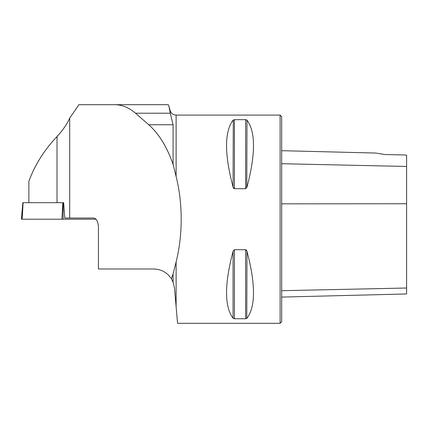 <?xml version="1.0" encoding="UTF-8"?>
<svg xmlns="http://www.w3.org/2000/svg" width="428" height="428" viewBox="0 0 428 428"><rect width="100%" height="100%" fill="white"/><g stroke="black" fill="none" stroke-linecap="round" stroke-linejoin="round"><path stroke-width="0.64" d="M23.085 202.679L22.192 219.206L95.931 219.206L21.4 219.206L22.845 202.679L63.665 202.679L64.767 218.034L69.694 218.034L69.694 118.144C66.88 124.339 62.659 130.47 57.02 136.537C44.196 150.116 34.812 165.021 28.879 181.247L28.879 202.679M176.111 261.973C179.482 248.363 181.178 234.111 181.204 219.206C181.178 204.3 179.482 190.048 176.111 176.438L173.083 164.454L173.083 124.741L170.253 113.222L170.077 110.467C171.045 113.367 173.056 114.913 176.111 115.1L280.11 115.1L280.11 323.311L177.561 323.311L176.111 306.699L176.111 261.973L173.083 273.957L173.083 282.132L174.474 287.99L176.111 306.699M173.083 164.454C167.075 147.029 158.959 133.787 148.746 124.741L135.51 113.222C128.962 107.583 122.06 104.737 114.8 104.689L78.939 104.689L69.694 118.144M114.8 104.689L168.241 104.689L168.91 106.107L170.077 112.259M234.421 188.7L233.067 187.09C224.374 154.139 224.374 131.835 233.067 120.177L234.421 119.669L245.635 119.669L246.983 120.177C255.677 131.835 255.677 154.139 246.983 187.09L245.635 188.7L234.421 188.7L234.421 119.669M233.292 250.706L233.067 251.322L234.421 249.706L245.635 249.706L246.983 251.322C255.677 284.272 255.677 306.576 246.983 318.234L245.635 318.742L234.421 318.742L233.067 318.234C224.374 306.576 224.374 284.272 233.067 251.322L233.067 318.234M233.608 318.598L233.923 318.694M246.763 318.432L246.983 251.322M246.763 250.706L246.539 250.305M246.448 250.177L246.132 249.877M233.292 119.979L233.067 187.09M233.292 187.705L233.511 188.106M233.608 188.234L233.918 188.534M246.763 187.705L246.983 120.177M246.448 119.813L246.132 119.717M384.74 154.529L375.843 153.053L384.74 154.529L375.843 153.053L384.74 154.529L405.038 154.984L406.6 155.316L406.6 166.465L281.672 163.715M280.11 115.1L281.672 116.657L281.672 321.754L280.11 323.311M281.672 297.091L406.6 293.956L406.6 166.465M173.083 282.132L171.361 278.735L173.083 273.957M69.694 218.034L93.545 218.034C96.252 218.296 97.889 221.067 98.445 226.364L98.445 268.987L153.732 268.987C161.27 269.223 167.15 272.476 171.361 278.735M57.02 202.679L57.02 136.537M176.111 176.438L176.111 115.1M173.083 124.741L148.746 124.741M406.6 203.76L281.672 203.835M406.6 288.012L281.672 290.703M245.635 188.7L245.635 119.669M234.421 318.742L234.421 249.706M245.635 318.742L245.635 249.706M170.253 113.222L135.51 113.222M63.167 202.679L63.093 219.206M61.932 219.206L62.82 202.679M170.077 110.467L168.964 106.326M375.843 153.053L281.672 150.688"/></g></svg>
